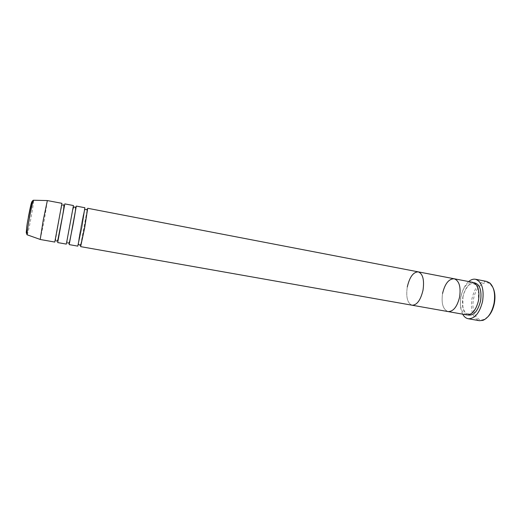 <?xml version="1.0" encoding="UTF-8"?>
<svg xmlns="http://www.w3.org/2000/svg" width="521" height="521" viewBox="0 0 521 521"><rect width="100%" height="100%" fill="white"/><g stroke="black" fill="none" stroke-linecap="round" stroke-linejoin="round"><path stroke-width="0.39" stroke-dasharray="2.6 1.95" d="M487.975 316.716L483.944 319.399C476.546 322.317 471.043 311.004 473.53 299.145C475.536 287.312 484.621 278.95 490.43 284.258L493.237 288.198M486.66 281.418C479.672 281.379 474.761 287.188 471.922 298.839C470.294 310.887 472.788 318.181 479.411 320.702M466.705 314.873C461.411 312.828 459.444 306.804 460.805 296.814C463.143 287.156 467.116 282.323 472.71 282.33M448.112 311.591C443.026 309.565 441.183 303.522 442.57 293.447C441.183 303.522 443.026 309.565 448.112 311.591M462.681 314.163C460.349 309.494 459.789 303.717 460.987 296.82C462.361 290.099 464.927 285.007 468.698 281.555M77.785 246.127L80.892 226.681L84.871 207.736M80.755 244.61L87.105 210.217M66.336 244.102L73.454 205.541M69.664 241.392L75.591 209.26M54.79 242.057L61.934 203.327M57.688 242.571L64.825 203.887M407.292 286.934C405.833 297.159 407.442 303.255 412.111 305.221C407.442 303.255 405.833 297.159 407.292 286.934C409.61 277.022 413.27 272.001 418.265 271.858M40.208 239.484L44.337 219.934L47.391 200.533M454.169 278.761C448.776 278.807 444.908 283.704 442.57 293.447M467.747 314.951C463.136 312.216 461.489 306.289 462.811 297.185C464.869 288.354 468.503 283.502 473.706 282.629M32.107 201.686L29.834 217.29C28.062 226.687 26.838 231.995 26.161 233.232C25.842 232.438 26.564 227.123 28.316 217.296M27.151 234.808C27.887 233.343 29.202 227.573 31.091 217.511C32.882 207.579 33.696 201.822 33.533 200.233M483.944 319.399L482.941 320.369M462.935 297.211C464.445 289.018 469.584 283.847 470.958 283.906L473.485 283.678L475.738 284.798C476.559 285.195 477.47 287.104 478.46 290.523L478.395 300.35C476.832 308.673 471.733 313.701 470.443 313.635L467.91 313.889L465.683 312.828C464.849 312.444 463.924 310.549 462.902 307.143L462.935 297.211M490.43 284.258L489.838 282.994M78.378 244.082C78.371 241.653 79.231 235.857 80.963 226.7C82.546 218.182 84.148 210.367 84.695 209.859M68.03 242.975C67.411 243.379 67.105 242.61 67.111 240.669L72.836 209.462M56.496 240.93C55.858 241.262 55.604 240.507 55.734 238.651L58.593 222.571C60.716 209.227 62.227 203.366 63.126 204.987"/><path stroke-width="0.78" d="M493.237 288.198C495.022 292.437 495.406 297.478 494.377 303.326C493.218 309.012 491.088 313.473 487.975 316.716M468.216 318.741L479.411 320.702L482.941 320.369C488.294 318.031 491.993 312.333 494.032 303.274C495.471 293.929 494.071 287.169 489.838 282.994L486.66 281.418L475.504 279.256C481.827 281.633 484.198 288.94 482.622 301.171C479.678 312.952 474.872 318.813 468.216 318.741C465.956 318.305 464.113 316.781 462.681 314.163M442.57 293.447C444.908 283.704 448.776 278.807 454.169 278.761L472.71 282.33C477.907 284.29 479.848 290.308 478.538 300.383C476.122 310.093 472.176 314.925 466.705 314.873L448.112 311.591C453.387 311.591 457.23 306.693 459.639 296.898C457.23 306.693 453.387 311.591 448.112 311.591L412.111 305.221C416.989 305.143 420.629 300.116 423.026 290.138C420.629 300.116 416.989 305.143 412.111 305.221L80.631 246.628L80.755 244.61M454.169 278.761C459.164 280.695 460.987 286.739 459.639 296.898C460.987 286.739 459.164 280.695 454.169 278.761L418.265 271.858C422.857 273.727 424.439 279.823 423.026 290.138C424.439 279.823 422.857 273.727 418.265 271.858C413.27 272.001 409.61 277.022 407.292 286.934M468.698 281.555C470.964 279.627 473.237 278.859 475.504 279.256M75.591 209.26L76.32 206.095L84.871 207.736L81.764 227.189L77.785 246.127L69.208 244.61L69.664 241.392M87.105 210.217L87.704 208.283L84.676 227.729L80.631 246.628M73.454 205.541L66.336 244.102L57.688 242.571L64.825 203.887L73.454 205.541M76.32 206.095L69.208 244.61M61.934 203.327L54.79 242.057L40.208 239.484L43.256 220.09L47.352 200.565L61.934 203.327M473.706 282.629C479.613 283.743 481.918 289.787 480.616 300.767C477.868 311.311 473.576 316.039 467.747 314.951M33.533 200.233L33.435 200.233C32.719 201.673 31.403 207.436 29.502 217.531C27.717 227.475 26.897 233.226 27.059 234.776L27.151 234.808M28.316 217.296C30.478 206.003 31.735 200.8 32.107 201.686M84.695 209.859L86.037 209.383C86.87 209.097 87.228 209.963 87.111 211.975L84.591 227.71L81.191 243.6C80.41 245.039 79.83 245.508 79.459 245.007L78.378 244.082M72.836 209.462C73.37 207.365 73.969 206.616 74.633 207.195C76.476 205.958 75.532 211.031 72.894 225.547L69.671 241.373C69 242.955 68.459 243.489 68.03 242.975M56.496 240.93C56.958 241.431 57.46 240.865 58 239.243L61.087 223.372C63.907 209.813 64.591 203.685 63.126 204.987M40.182 239.432L27.059 234.776C25.933 232.867 26.382 227.045 28.401 217.316L31.592 203.021C32.185 201.236 32.803 200.311 33.435 200.233L47.352 200.565M87.704 208.283L418.265 271.858"/></g></svg>
